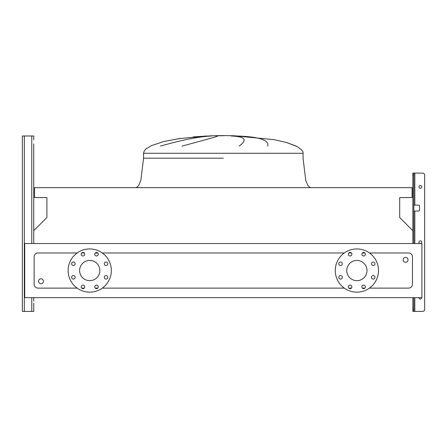 <?xml version="1.0" encoding="UTF-8"?>
<svg xmlns="http://www.w3.org/2000/svg" width="447" height="447" viewBox="0 0 447 447"><rect width="100%" height="100%" fill="white"/><g stroke="black" fill="none" stroke-linecap="round" stroke-linejoin="round"><path stroke-width="0.67" d="M412.866 230.697L399.702 217.538L399.702 197.568L412.078 197.568L412.078 187.651L34.531 187.651L34.531 197.568L46.907 197.568L46.907 217.538L33.743 230.697L33.743 243.537L33.743 143.845M33.743 303.155L33.743 311.403L33.743 303.155M22.35 309.441L22.35 135.989L33.743 135.989L33.743 139.917M22.35 137.95L22.35 311.403L33.743 311.403L33.743 305.117M419.817 243.537A1.375 1.375 0 0 1 420.331 240.883A1.375 1.375 0 0 1 420.839 243.537M421.705 297.652A1.375 1.375 0 0 1 420.331 299.032A1.375 1.375 0 0 1 418.951 297.652M421.705 186.863A1.375 1.375 0 0 1 420.331 188.237A1.375 1.375 0 0 1 418.951 186.863A1.375 1.375 0 0 1 420.331 185.488A1.375 1.375 0 0 1 421.705 186.863M412.866 243.537L412.866 173.112L422.683 173.112A1.967 1.967 0 0 1 424.65 175.079L424.65 309.441L424.65 175.079M413.844 311.403L412.866 311.403L412.866 309.441L413.844 309.441L413.844 311.403L422.683 311.403A1.967 1.967 0 0 0 424.65 309.441M413.844 205.134L418.56 205.134A0.983 0.983 0 0 1 419.543 206.117L419.543 210.045A0.983 0.983 0 0 1 418.56 211.029L413.844 211.029M413.844 309.441L413.844 297.652M413.844 243.537L413.844 175.079L412.866 175.079M412.866 309.441L412.866 297.652M413.844 173.112L413.844 175.079M33.743 301.189L33.743 297.652M193.233 136.899L212.493 135.759L223.304 135.759M206.603 135.989L177.543 138.793L205.782 136.028M160.507 146.091C182.153 139.9 199.217 136.531 211.699 135.989M217.862 135.989C216.672 136.676 204.726 140.045 182.024 146.091M38.554 281.252A2.453 2.453 0 0 1 41.012 278.794A2.453 2.453 0 0 1 43.465 281.252A2.453 2.453 0 0 1 41.012 283.705A2.453 2.453 0 0 1 38.554 281.252M408.05 259.841A2.453 2.453 0 0 0 405.597 257.383A2.453 2.453 0 0 0 403.138 259.841A2.453 2.453 0 0 0 405.597 262.294A2.453 2.453 0 0 0 408.05 259.841M71.626 263.78A1.766 1.766 0 0 0 73.392 265.546A1.766 1.766 0 0 0 75.163 263.78A1.766 1.766 0 0 0 73.392 262.015A1.766 1.766 0 0 0 71.626 263.78M71.626 277.313A1.766 1.766 0 0 0 73.392 279.079A1.766 1.766 0 0 0 75.163 277.313A1.766 1.766 0 0 0 73.392 275.542A1.766 1.766 0 0 0 71.626 277.313M81.192 286.879A1.766 1.766 0 0 0 82.963 288.65A1.766 1.766 0 0 0 84.729 286.879A1.766 1.766 0 0 0 82.963 285.113A1.766 1.766 0 0 0 81.192 286.879M94.725 286.879A1.766 1.766 0 0 0 96.491 288.65A1.766 1.766 0 0 0 98.262 286.879A1.766 1.766 0 0 0 96.491 285.113A1.766 1.766 0 0 0 94.725 286.879M104.291 277.313A1.766 1.766 0 0 0 106.062 279.079A1.766 1.766 0 0 0 107.828 277.313A1.766 1.766 0 0 0 106.062 275.542A1.766 1.766 0 0 0 104.291 277.313M104.291 263.78A1.766 1.766 0 0 0 106.062 265.546A1.766 1.766 0 0 0 107.828 263.78A1.766 1.766 0 0 0 106.062 262.015A1.766 1.766 0 0 0 104.291 263.78M94.725 254.214A1.766 1.766 0 0 0 96.491 255.98A1.766 1.766 0 0 0 98.262 254.214A1.766 1.766 0 0 0 96.491 252.443A1.766 1.766 0 0 0 94.725 254.214M81.192 254.214A1.766 1.766 0 0 0 82.963 255.98A1.766 1.766 0 0 0 84.729 254.214A1.766 1.766 0 0 0 82.963 252.443A1.766 1.766 0 0 0 81.192 254.214M68.117 270.547A21.607 21.607 0 0 1 89.73 248.94A21.607 21.607 0 0 1 111.337 270.547A21.607 21.607 0 0 1 89.73 292.154A21.607 21.607 0 0 1 68.117 270.547M99.843 270.547A10.119 10.119 0 0 1 89.73 280.66A10.119 10.119 0 0 1 79.611 270.547A10.119 10.119 0 0 1 89.73 260.428A10.119 10.119 0 0 1 99.843 270.547M371.446 277.313A1.766 1.766 0 0 0 373.211 279.079A1.766 1.766 0 0 0 374.983 277.313A1.766 1.766 0 0 0 373.211 275.542A1.766 1.766 0 0 0 371.446 277.313M371.446 263.78A1.766 1.766 0 0 0 373.211 265.546A1.766 1.766 0 0 0 374.983 263.78A1.766 1.766 0 0 0 373.211 262.015A1.766 1.766 0 0 0 371.446 263.78M361.88 254.214A1.766 1.766 0 0 0 363.646 255.98A1.766 1.766 0 0 0 365.411 254.214A1.766 1.766 0 0 0 363.646 252.443A1.766 1.766 0 0 0 361.88 254.214M348.347 254.214A1.766 1.766 0 0 0 350.113 255.98A1.766 1.766 0 0 0 351.884 254.214A1.766 1.766 0 0 0 350.113 252.443A1.766 1.766 0 0 0 348.347 254.214M338.776 263.78A1.766 1.766 0 0 0 340.547 265.546A1.766 1.766 0 0 0 342.313 263.78A1.766 1.766 0 0 0 340.547 262.015A1.766 1.766 0 0 0 338.776 263.78M338.776 277.313A1.766 1.766 0 0 0 340.547 279.079A1.766 1.766 0 0 0 342.313 277.313A1.766 1.766 0 0 0 340.547 275.542A1.766 1.766 0 0 0 338.776 277.313M348.347 286.879A1.766 1.766 0 0 0 350.113 288.65A1.766 1.766 0 0 0 351.884 286.879A1.766 1.766 0 0 0 350.113 285.113A1.766 1.766 0 0 0 348.347 286.879M361.88 286.879A1.766 1.766 0 0 0 363.646 288.65A1.766 1.766 0 0 0 365.411 286.879A1.766 1.766 0 0 0 363.646 285.113A1.766 1.766 0 0 0 361.88 286.879M356.879 248.94A21.607 21.607 0 0 1 378.486 270.547A21.607 21.607 0 0 1 356.879 292.154A21.607 21.607 0 0 1 335.272 270.547A21.607 21.607 0 0 1 356.879 248.94M356.879 280.66A10.119 10.119 0 0 1 346.766 270.547A10.119 10.119 0 0 1 356.879 260.428A10.119 10.119 0 0 1 366.998 270.547A10.119 10.119 0 0 1 356.879 280.66M369.44 288.125L408.541 288.125A3.928 3.928 0 0 0 412.469 284.197L412.469 256.896A3.928 3.928 0 0 0 408.541 252.963L369.44 252.963M364.897 252.963L362.394 252.963M351.364 252.963L348.861 252.963M344.319 252.963L102.29 252.963M97.748 252.963L95.239 252.963M84.215 252.963L81.712 252.963M77.163 252.963L38.062 252.963A3.928 3.928 0 0 0 34.134 256.896L34.134 284.197A3.928 3.928 0 0 0 38.062 288.125L77.163 288.125M81.712 288.125L84.215 288.125M95.239 288.125L97.748 288.125M102.29 288.125L344.319 288.125M348.861 288.125L351.364 288.125M362.394 288.125L364.897 288.125M295.847 146.091L286.533 142.498M239.072 146.091C247.889 139.9 245.247 136.531 231.144 135.989M236.647 135.989C259.098 136.676 269.435 140.045 267.664 146.091M24.708 297.652L421.901 297.652L421.901 243.537L24.708 243.537L24.708 297.652M414.827 205.134L414.827 173.112L422.683 173.112M419.543 206.117A0.983 0.983 0 0 0 418.56 205.134M418.56 211.029A0.983 0.983 0 0 0 419.543 210.045M414.827 297.652L414.827 311.403L422.683 311.403M31.776 311.403L31.776 297.652M31.776 243.537L31.776 135.989M24.317 311.403L24.317 135.989M414.827 243.537L414.827 211.029M223.304 158.188L143.548 158.188L223.304 158.188M180.705 138.33L163.602 141.554L151.203 145.716L145.962 148.963L144.202 151.025L143.548 153.276L303.055 153.276L303.055 158.188L305.737 180.353L307.732 185.125L309.369 187.075L310.916 187.651M143.548 153.276L143.548 158.188L140.872 180.353L138.877 185.125L137.24 187.075L135.692 187.651M212.493 135.759L223.304 135.597L212.493 135.759M223.304 135.597L234.116 135.759L223.304 135.597L234.116 135.759L274.452 139.71L286.711 142.554L296.182 146.091C301.339 149.13 303.63 151.522 303.055 153.276"/></g></svg>
